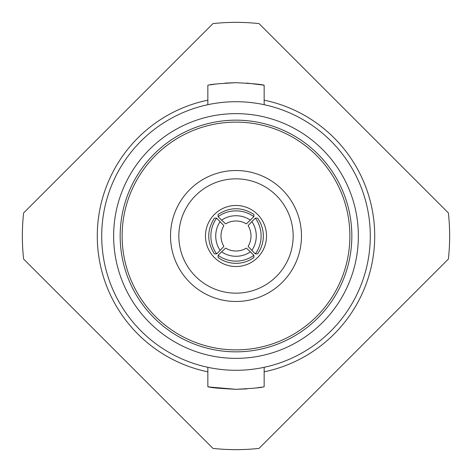 <?xml version="1.0" encoding="UTF-8"?>
<svg xmlns="http://www.w3.org/2000/svg" width="472" height="472" viewBox="0 0 472 472"><rect width="100%" height="100%" fill="white"/><g stroke="black" fill="none" stroke-linecap="round" stroke-linejoin="round"><path stroke-width="0.71" d="M236 251.004A20.113 20.089 -0 0 0 246.372 248.13L250.384 251.871A25.665 25.636 180 0 1 221.616 251.871L225.628 248.13A20.113 20.089 -0 0 0 236 251.004M250.384 251.871L253.871 255.352L253.871 257.553C248.52 261.358 242.561 263.287 236 263.341C229.439 263.287 223.48 261.358 218.129 257.553L218.129 255.352L221.616 251.871M253.871 255.352A30.521 30.485 180 0 1 218.129 255.352M251.004 236A20.113 20.089 -90 0 0 248.13 225.628L251.871 221.616A25.665 25.636 90 0 1 251.871 250.384L248.13 246.372A20.113 20.089 -90 0 0 251.004 236M251.871 221.616L255.352 218.129L257.553 218.129C261.358 223.48 263.287 229.439 263.341 236C263.287 242.561 261.358 248.52 257.553 253.871L255.352 253.871L251.871 250.384M255.352 218.129A30.521 30.485 90 0 1 255.352 253.871M236 293.159A57.159 57.159 0 0 0 293.159 236A57.159 57.159 0 0 0 236 178.841A57.159 57.159 0 0 0 178.841 236A57.159 57.159 0 0 0 236 293.159M236 301.478A65.478 65.478 0 0 0 301.478 236A65.478 65.478 0 0 0 236 170.522A65.478 65.478 0 0 0 170.522 236A65.478 65.478 0 0 0 236 301.478M236 205.479A30.521 30.521 0 0 0 205.479 236A30.521 30.521 0 0 0 236 266.521A30.521 30.521 0 0 0 266.521 236A30.521 30.521 0 0 0 236 205.479M264.161 371.842A138.733 138.733 0 0 0 264.161 100.158M207.839 100.158A138.733 138.733 0 0 0 207.839 371.842M259.034 23.6L448.4 212.966A213.645 213.645 0 0 1 448.4 259.034L259.034 448.4A213.645 213.645 0 0 1 212.966 448.4L23.6 259.034A213.645 213.645 0 0 1 23.6 212.966L212.966 23.6A213.645 213.645 0 0 1 259.034 23.6M236 358.36A122.36 122.36 0 0 1 113.64 236A122.36 122.36 0 0 1 236 113.64A122.36 122.36 0 0 1 358.36 236A122.36 122.36 0 0 1 236 358.36M236 351.841A115.841 115.841 0 0 1 120.159 236A115.841 115.841 0 0 1 236 120.159A115.841 115.841 0 0 1 351.841 236A115.841 115.841 0 0 1 236 351.841M370.29 236A134.29 134.29 0 0 0 236 101.71A134.29 134.29 0 0 0 101.71 236A134.29 134.29 0 0 0 236 370.29A134.29 134.29 0 0 0 370.29 236M210.01 387.075L236 389.3C218.884 388.432 209.497 387.565 207.839 386.686C209.503 387.565 218.896 388.432 236 389.3C253.092 388.438 262.479 387.565 264.161 386.686C262.52 387.559 253.134 388.432 236 389.3L246.773 388.916M256.143 387.966L261.795 387.111M236 82.7C218.908 83.562 209.521 84.435 207.839 85.314C209.48 84.441 218.866 83.568 236 82.7C253.116 83.568 262.503 84.435 264.161 85.314C262.497 84.435 253.104 83.568 236 82.7L225.227 83.084M264.161 104.695L264.161 85.314L262.196 84.96M261.99 84.925L246.644 83.072M236 122.118A113.882 113.882 0 0 0 122.118 236A113.882 113.882 0 0 0 236 349.882A113.882 113.882 0 0 0 349.882 236A113.882 113.882 0 0 0 236 122.118M215.857 84.034L210.205 84.889M207.839 367.304L207.839 386.686L209.804 387.04M220.129 250.384L216.648 253.871L214.447 253.871C206.842 241.959 206.842 230.041 214.447 218.129L216.648 218.129L223.87 225.628A20.113 20.089 90 0 0 223.87 246.372L220.129 250.384A25.665 25.636 -90 0 1 220.129 221.616M221.616 220.129L218.129 216.648L218.129 214.447C230.041 206.842 241.959 206.842 253.871 214.447L253.871 216.648L246.372 223.87A20.113 20.089 180 0 0 225.628 223.87L221.616 220.129A25.665 25.636 0 0 1 250.384 220.129M218.129 216.648A30.521 30.485 0 0 1 253.871 216.648M216.648 253.871A30.521 30.485 -90 0 1 216.648 218.129M264.161 386.686L264.161 367.304M207.839 104.695L207.839 85.314"/></g></svg>
